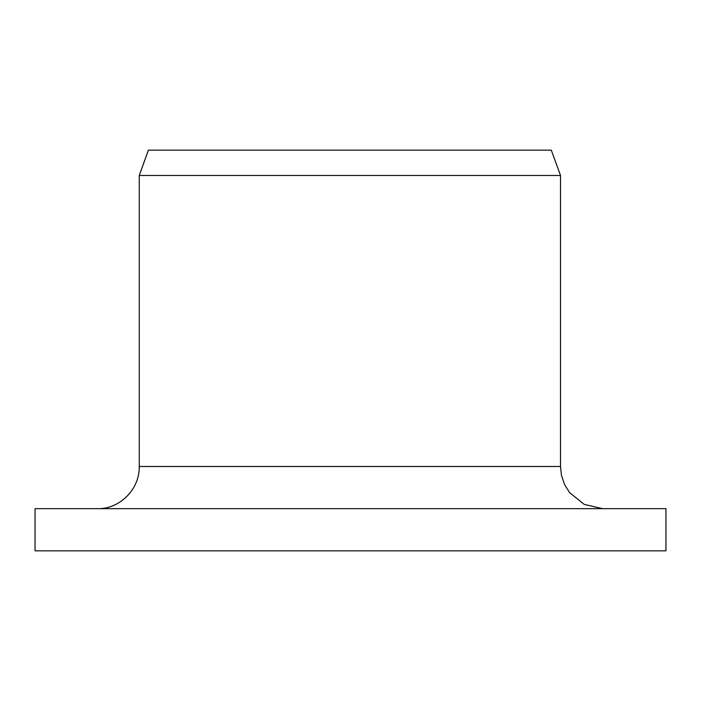 <?xml version="1.0" encoding="UTF-8"?>
<svg xmlns="http://www.w3.org/2000/svg" width="701" height="701" viewBox="0 0 701 701"><rect width="100%" height="100%" fill="white"/><g stroke="black" fill="none" stroke-linecap="round" stroke-linejoin="round"><path stroke-width="1.05" d="M35.05 550.837L35.05 508.663L665.95 508.663L665.95 550.837L35.05 550.837M97.544 508.663C119.775 509.198 139.779 489.193 139.262 466.48L139.262 175.469L148.393 150.163L551.301 150.163L560.511 175.469L139.262 175.469L148.393 150.163M602.685 508.663L584.283 504.431L569.562 492.593L564.524 484.444L561.457 475.366L560.511 466.48L139.262 466.48L139.262 175.469M560.511 466.48L560.511 175.469"/></g></svg>

